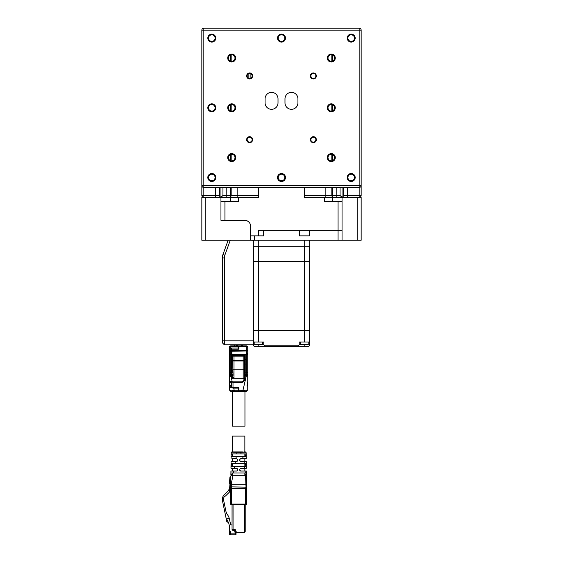 <?xml version="1.0" encoding="UTF-8"?>
<svg xmlns="http://www.w3.org/2000/svg" width="563" height="563" viewBox="0 0 563 563"><rect width="100%" height="100%" fill="white"/><g stroke="black" fill="none" stroke-linecap="round" stroke-linejoin="round"><path stroke-width="0.84" d="M351.199 34.822A3.287 3.287 0 0 0 348.356 39.748A3.287 3.287 0 0 0 354.05 39.748A3.287 3.287 0 0 0 351.199 34.822M351.199 34.125A3.983 3.983 0 0 0 347.751 40.1A3.983 3.983 0 0 0 354.648 40.1A3.983 3.983 0 0 0 351.199 34.125M281.5 34.822A3.287 3.287 0 0 0 278.657 39.748A3.287 3.287 0 0 0 284.343 39.748A3.287 3.287 0 0 0 281.5 34.822M281.5 34.125A3.983 3.983 0 0 0 278.052 40.1A3.983 3.983 0 0 0 284.948 40.1A3.983 3.983 0 0 0 281.5 34.125M211.801 34.822A3.287 3.287 0 0 0 208.95 39.748A3.287 3.287 0 0 0 214.644 39.748A3.287 3.287 0 0 0 211.801 34.822M211.801 34.125A3.983 3.983 0 0 0 208.352 40.1A3.983 3.983 0 0 0 215.249 40.1A3.983 3.983 0 0 0 211.801 34.125M211.801 104.521A3.287 3.287 0 0 0 208.95 109.454A3.287 3.287 0 0 0 214.644 109.454A3.287 3.287 0 0 0 211.801 104.521M211.801 103.824A3.983 3.983 0 0 0 208.352 109.799A3.983 3.983 0 0 0 215.249 109.799A3.983 3.983 0 0 0 211.801 103.824M211.801 174.227A3.287 3.287 0 0 0 208.95 179.154A3.287 3.287 0 0 0 214.644 179.154A3.287 3.287 0 0 0 211.801 174.227M211.801 173.531A3.983 3.983 0 0 0 208.352 179.506A3.983 3.983 0 0 0 215.249 179.506A3.983 3.983 0 0 0 211.801 173.531M281.5 174.227A3.287 3.287 0 0 0 278.657 179.154A3.287 3.287 0 0 0 284.343 179.154A3.287 3.287 0 0 0 281.5 174.227M281.5 173.531A3.983 3.983 0 0 0 278.052 179.506A3.983 3.983 0 0 0 284.948 179.506A3.983 3.983 0 0 0 281.5 173.531M351.199 174.227A3.287 3.287 0 0 0 348.356 179.154A3.287 3.287 0 0 0 354.05 179.154A3.287 3.287 0 0 0 351.199 174.227M351.199 173.531A3.983 3.983 0 0 0 347.751 179.506A3.983 3.983 0 0 0 354.648 179.506A3.983 3.983 0 0 0 351.199 173.531M331.29 154.311A3.287 3.287 0 0 0 328.44 159.238A3.287 3.287 0 0 0 334.133 159.238A3.287 3.287 0 0 0 331.29 154.311M331.29 153.615A3.983 3.983 0 0 0 327.835 159.589A3.983 3.983 0 0 0 334.739 159.589A3.983 3.983 0 0 0 331.29 153.615M331.29 104.521A3.287 3.287 0 0 0 328.44 109.454A3.287 3.287 0 0 0 334.133 109.454A3.287 3.287 0 0 0 331.29 104.521M331.29 103.824A3.983 3.983 0 0 0 327.835 109.799A3.983 3.983 0 0 0 334.739 109.799A3.983 3.983 0 0 0 331.29 103.824M331.29 54.738A3.287 3.287 0 0 0 328.44 59.664A3.287 3.287 0 0 0 334.133 59.664A3.287 3.287 0 0 0 331.29 54.738M331.29 54.041A3.983 3.983 0 0 0 327.835 60.016A3.983 3.983 0 0 0 334.739 60.016A3.983 3.983 0 0 0 331.29 54.041M231.71 54.738A3.287 3.287 0 0 0 228.867 59.664A3.287 3.287 0 0 0 234.56 59.664A3.287 3.287 0 0 0 231.71 54.738M231.71 54.041A3.983 3.983 0 0 0 228.261 60.016A3.983 3.983 0 0 0 235.165 60.016A3.983 3.983 0 0 0 231.71 54.041M231.71 104.521A3.287 3.287 0 0 0 228.867 109.454A3.287 3.287 0 0 0 234.56 109.454A3.287 3.287 0 0 0 231.71 104.521M231.71 103.824A3.983 3.983 0 0 0 228.261 109.799A3.983 3.983 0 0 0 235.165 109.799A3.983 3.983 0 0 0 231.71 103.824M231.71 154.311A3.287 3.287 0 0 0 228.867 159.238A3.287 3.287 0 0 0 234.56 159.238A3.287 3.287 0 0 0 231.71 154.311M231.71 153.615A3.983 3.983 0 0 0 228.261 159.589A3.983 3.983 0 0 0 235.165 159.589A3.983 3.983 0 0 0 231.71 153.615M313.366 137.182A2.491 2.491 0 0 0 311.205 140.919A2.491 2.491 0 0 0 315.519 140.919A2.491 2.491 0 0 0 313.366 137.182M313.366 136.689A2.984 2.984 0 0 0 310.776 141.165A2.984 2.984 0 0 0 315.949 141.165A2.984 2.984 0 0 0 313.366 136.689M313.366 73.457A2.491 2.491 0 0 0 311.205 77.187A2.491 2.491 0 0 0 315.519 77.187A2.491 2.491 0 0 0 313.366 73.457M313.366 72.958A2.984 2.984 0 0 0 310.776 77.441A2.984 2.984 0 0 0 315.949 77.441A2.984 2.984 0 0 0 313.366 72.958M249.634 137.182A2.491 2.491 0 0 0 247.481 140.919A2.491 2.491 0 0 0 251.795 140.919A2.491 2.491 0 0 0 249.634 137.182M249.634 136.689A2.984 2.984 0 0 0 247.051 141.165A2.984 2.984 0 0 0 252.224 141.165A2.984 2.984 0 0 0 249.634 136.689M249.634 73.457A2.491 2.491 0 0 0 247.481 77.187A2.491 2.491 0 0 0 251.795 77.187A2.491 2.491 0 0 0 249.634 73.457M249.634 72.958A2.984 2.984 0 0 0 247.051 77.441A2.984 2.984 0 0 0 252.224 77.441A2.984 2.984 0 0 0 249.634 72.958M297.933 98.849A6.474 6.474 0 0 0 291.458 92.374A6.474 6.474 0 0 0 284.984 98.849L284.984 102.832A6.474 6.474 0 0 0 291.458 109.306A6.474 6.474 0 0 0 297.933 102.832L297.933 98.849M278.016 98.849A6.474 6.474 0 0 0 271.542 92.374A6.474 6.474 0 0 0 265.067 98.849L265.067 102.832A6.474 6.474 0 0 0 271.542 109.306A6.474 6.474 0 0 0 278.016 102.832L278.016 98.849M250.134 78.384L250.134 73.507M359.166 187.472L203.834 187.472L203.834 185.48L359.166 185.48L359.166 30.142L203.834 30.142L203.834 185.48L201.843 185.48L201.843 30.142A1.992 1.992 0 0 1 203.834 28.15L359.166 28.15A1.992 1.992 0 0 1 361.157 30.142L361.157 195.431A1.992 1.992 0 0 1 359.166 197.423A1.992 1.992 0 0 0 361.157 195.431A1.992 1.992 0 0 1 359.166 197.423L359.166 187.472A1.992 1.992 0 0 0 361.157 185.48L359.166 185.48L359.166 187.472A1.992 1.992 0 0 0 361.157 185.48M218.571 28.15L203.834 28.15A1.992 1.992 0 0 0 201.843 30.142A1.992 1.992 0 0 1 203.834 28.15L220.956 28.15L203.834 28.15L203.834 30.142L201.843 30.142M201.843 195.431L203.834 195.431L203.834 197.423A1.992 1.992 0 0 1 201.843 195.431L201.843 185.48A1.992 1.992 0 0 0 203.834 187.472L203.834 195.431L215.58 195.431L215.58 187.472M342.966 197.423L324.316 197.423L324.316 201.406L342.044 201.406L342.044 240.246L357.174 240.246L357.174 197.423L342.044 197.423L340.052 195.431L340.052 187.472M336.195 187.472L336.195 197.423L334.028 197.423M230.788 187.472L230.788 195.431A1.992 1.992 90 0 1 228.796 197.423L205.826 197.423L205.826 240.246L230.274 240.246L224.827 255.208A7.966 7.966 0 0 0 224.341 257.931L224.341 344.795L253.223 344.795L253.223 240.837L252.625 240.246L230.274 240.246M222.948 187.472L222.948 195.431L220.956 197.423L220.034 197.423M228.796 28.15L237.143 28.15M232.709 28.15L226.805 28.15M342.044 197.331A1.992 1.992 0 0 0 343.437 195.431L343.437 187.472M215.58 197.423L215.58 195.431L219.563 195.431L219.563 187.472M219.563 195.431A1.992 1.992 0 0 0 220.956 197.331M253.223 246.214L258.297 246.214L258.297 240.246L250.634 240.246L250.634 226.305A5.975 5.975 0 0 0 244.659 220.33L220.956 220.33L220.956 187.472M342.044 187.472L342.044 201.406M205.826 240.246L201.843 240.246L201.843 197.423L205.826 197.423M357.174 197.423L361.157 197.423L361.157 240.246L357.174 240.246M342.044 240.246L304.703 240.246L309.678 240.246L309.678 246.214L304.703 246.214L304.703 240.246L258.297 240.246M250.634 235.862L263.575 235.862L263.575 230.288L258.6 230.288L258.6 235.862M338.06 240.246L338.06 230.288L263.575 230.288M299.425 230.288L299.425 235.862L309.383 235.862L309.383 230.288M228.972 197.423L238.684 197.423L238.684 201.406L220.956 201.406M304.4 187.472L304.4 197.423L324.316 197.423M258.6 187.472L258.6 197.423L238.684 197.423M201.843 197.423L201.843 240.246M338.06 201.406L338.06 230.288L342.044 230.288M244.56 369.792L244.56 360.376A1.393 0.612 180 0 1 243.167 360.996L243.167 360.376L232.61 360.376L233.026 374.43L232.61 369.792L234.004 369.792L234.004 360.996L243.167 360.996L243.167 369.792L244.56 369.792L244.37 372.819L244.56 370.728M232.209 377.893A0.401 0.401 0 0 0 232.61 377.499L232.47 377.801M244.56 354.852L244.56 356.843A1.393 1.393 0 0 0 243.167 355.45L234.004 355.45A1.393 1.393 0 0 0 232.61 356.843L232.61 360.376A1.393 0.612 180 0 0 234.004 360.996L234.004 356.843L232.61 356.843L232.61 354.852M245.749 372.819L244.37 372.819L244.342 379.983L243.167 378.322L231.414 378.322L232.23 381.82L229.648 381.207L229.781 382.784L229.444 382.383L229.584 385.542L231.611 385.936M234.004 355.45L234.004 356.843L244.56 356.843L244.56 360.376L243.167 360.376L243.167 355.45M231.414 364.057L232.61 364.057M244.56 364.057L245.749 364.057M245.749 359.595L244.56 359.595M232.61 359.595L231.414 359.595M244.954 391.496L244.954 426.149L232.209 426.149L232.209 391.496M247.741 361.784L247.741 366.414M247.741 353.458L246.348 354.254L246.348 345.893A1.393 1.393 0 0 1 247.741 347.287L247.741 353.458L247.122 354.451L247.741 353.458L247.741 375.401L246.348 375.303L246.256 376.168L247.312 376.007L247.741 375.401L246.376 375.753M247.741 368.42L247.741 370.278M233.005 381.82L233.005 387.759L238.979 387.759L238.979 391.095L246.946 390.961L247.741 389.702L247.741 375.401M246.348 354.676L247.699 353.824M229.422 351.256L229.422 347.287A1.393 1.393 0 0 1 230.816 345.893A1.393 1.393 0 0 0 229.422 347.287L229.422 351.256A1.393 0.718 -0 0 1 230.816 350.538L230.816 351.256L229.422 351.256L229.549 354.043L230.816 354.852L230.816 354.254L231.414 354.254L231.414 351.256L231.914 354.852L231.914 350.538L231.914 351.256L247.741 350.925A2.709 1.393 -90 0 0 247.741 350.672M231.611 354.254L246.348 354.254L246.348 354.852L247.333 354.451M231.414 350.672L231.914 349.081L238.979 349.081M247.579 385.634L246.988 386.063L247.727 382.291L247.579 385.634L247.037 385.634M247.741 389.702L247.664 390.18L247.741 389.702C247.382 390.933 245.792 391.102 242.977 390.208L242.977 391.095M246.348 375.303L246.256 376.168L245.749 376.007L246.348 375.303L246.348 374.43L245.749 374.43L245.749 354.852M245.749 376.007L245.749 379.124L242.47 382.193L242.766 381.447M231.611 381.798L231.611 387.253L233.005 387.949A1.098 0.401 180 0 1 231.914 387.569M246.348 391.095L246.348 391.496L238.979 391.496L238.979 391.095M231.914 354.852L246.348 354.852L246.348 374.43L247.741 374.43M246.348 354.254L246.348 354.852L246.819 354.774L246.348 354.852M238.184 348.159L238.585 348.159L238.585 349.081M238.585 348.99L238.979 348.99M247.741 347.287A1.393 0.718 -0 0 0 246.348 346.569L238.979 346.569L238.979 349.222L231.914 349.222L231.914 350.538L246.348 350.538A1.393 0.718 -0 0 1 247.741 351.256M238.979 346.569L238.979 345.893L246.348 345.893M229.444 353.712L229.422 375.401L231.027 375.753L230.816 375.028L229.422 375.401L229.5 390.159L230.816 391.095L238.184 391.095L238.184 387.984L238.585 387.949M244.138 374.43L245.749 374.43L245.749 375.5M229.422 359.602L229.422 359.131M229.422 357.231L229.422 356.646M229.422 355.915L229.422 355.119M229.422 354.409L229.422 353.958M229.422 353.853L229.422 353.423M234.194 391.095L234.194 390.208C231.372 391.102 229.781 390.933 229.422 389.702L229.422 363.17M238.979 390.701L238.184 390.701L238.979 390.701M229.422 374.43L231.414 374.43L231.414 378.322L231.027 375.753M230.816 354.676L229.831 354.444L229.422 353.458L231.414 354.852L231.414 374.43L233.026 374.43L233.026 375.401L231.414 375.401M229.422 375.401L229.866 376.175L231.414 376.633M230.176 375.753L229.866 376.175M243.167 378.322L243.167 369.792L234.004 369.792L234.004 377.499L231.815 377.893A0.401 0.401 0 0 1 231.414 377.499M230.098 385.936L230.274 387.513L233.708 388.132L234.194 390.208L238.184 390.208M238.184 388.132L233.708 388.132M229.584 385.542L231.611 385.542M232.23 381.82L242.364 381.82L244.342 379.983M238.979 346.287L238.184 346.287M232.61 376.9L233.026 375.401M231.414 354.254L231.414 354.852M230.816 354.254L230.816 351.256L231.414 351.256L231.414 350.538L230.816 350.538L230.816 345.893L238.184 345.893L238.184 349.081M238.184 391.095L238.184 391.496L230.816 391.496L230.816 391.095M231.414 350.538L231.414 348.047L238.184 348.047M230.274 387.513L231.696 387.513M234.398 345.893L234.504 344.795L234.504 345.893M231.611 382.784L229.781 382.784M244.799 379.258L245.749 378.371L244.56 378.371M244.56 378.336L245.749 378.336L246.256 376.168M231.815 377.893L232.878 377.893M245.749 375.401L244.138 375.401M240.774 344.795L238.585 344.795M237.987 344.795L238.381 345.098M252.625 344.795L242.667 344.795L242.667 345.893M246.024 504.68L245.63 504.082L231.689 504.082L231.287 504.68A0.598 0.598 90 0 1 230.689 504.082A0.598 0.598 90 0 0 231.287 504.68L246.024 504.68A0.598 0.598 -90 0 0 246.622 504.082L246.622 488.747L245.63 488.747L246.003 486.882L245.545 475.805L232.878 475.805L231.484 482.78L231.689 488.156A0.992 0.429 -179.2 0 0 230.696 488.571L230.858 476.65A1.393 1.393 90 0 0 230.506 477.466L230.281 480.183L229.683 480.133L229.584 481.33L229.908 477.417A1.992 1.992 -90 0 1 230.506 476.15L230.865 475.805L230.506 476.15A1.992 1.992 90 0 0 229.908 477.417L229.584 481.379M230.717 487.136L231.309 486.882L231.344 484.764L246.573 484.799L246.439 474.806L246.622 488.571L245.623 488.156L231.689 488.156L231.689 488.747L230.689 488.747L230.802 480.781L230.795 481.379L230.802 480.781L230.183 480.781A0.598 0.598 90 0 0 229.584 481.33L230.183 481.379L230.183 480.781A0.598 0.598 90 0 0 229.584 481.33L229.38 483.772M245.046 475.805L245.025 473.011M246.383 471.02L246.411 473.011L245.313 473.011A254.624 253.836 0 0 0 245.123 471.02L246.383 471.02L246.439 474.806L245.095 474.806M230.795 481.379L230.183 481.379L229.493 489.634A1.393 1.393 90 0 0 230.689 491.133L230.689 488.747L246.622 488.733L246.622 503.794L246.601 487.136L231.309 486.882M230.351 491.668L230.689 491.731A1.992 1.992 -90 0 1 228.902 489.585A1.992 1.992 90 0 0 228.93 490.127A1.992 1.992 -90 0 1 228.902 489.585A1.992 1.992 90 0 0 230.689 491.731A1.992 1.992 -90 0 1 229.943 491.506A1.992 1.992 90 0 0 230.689 491.731L230.689 504.082L230.373 491.675M231.703 488.747L230.696 488.571M229.401 483.547L229.683 480.133M231.287 504.68A0.598 0.598 -90 0 1 230.689 504.082L231.689 504.082L231.689 488.747L230.689 488.733L230.689 503.815M245.123 471.02L240.647 471.02L239.669 470.218L240.647 471.02L239.655 470.028L239.655 469.232L240.647 468.233L244.835 468.233A465.671 464.229 0 0 0 244.616 466.241L246.32 466.241L246.284 463.455L244.954 463.455L245.081 464.454L246.298 464.454M230.907 473.011L232.287 473.011L232.216 474.806L230.879 474.806L230.929 471.02L230.907 473.011L230.929 471.02L233.729 471.02L233.385 473.011L230.907 473.011L232.195 473.011M246.32 466.241L246.348 468.233L246.305 465.249L245.088 465.249L245.004 466.227M231.062 461.463L231.034 463.455L231.062 461.463L235.411 461.463L235.067 463.455L231.034 463.455L231.062 461.463L232.308 461.463L232.188 458.676M244.954 463.455L244.3 463.455L244.068 461.463L240.647 461.463L239.655 460.471L239.866 461.076M240.091 461.294L240.633 461.463L239.676 460.668L239.655 459.668L240.647 458.676L243.371 458.676A26.032 25.954 0 0 0 242.547 456.684L236.256 456.684L235.904 458.676L232.308 458.676M232.969 451.906L240.711 451.906L240.711 452.821L246.137 452.884L246.179 455.685L245.067 455.685L244.884 456.684L246.193 456.684L246.179 455.685L246.221 458.676L243.371 458.676M232.252 455.685L232.435 456.684M231.14 455.685L231.097 458.676L231.126 456.684L236.256 456.684M245.13 451.906L243.892 451.906M240.711 451.906L242.442 451.906M233.68 451.906L233.3 451.906M244.025 451.906L245.144 451.906A0.992 0.992 -90.1 0 1 246.137 452.884A0.992 0.992 90 0 0 245.144 451.906M231.872 451.955A0.992 0.992 90 0 0 231.175 452.884L236.932 452.821L236.749 453.898L241.21 453.898A53.464 53.295 180 0 1 240.711 452.821L236.932 452.821L236.932 451.906M232.174 451.906L231.175 452.884L231.097 458.958M245.067 455.685A7459.461 7459.461 90.8 0 0 245.06 454.89L246.165 454.89M242.576 453.898L244.849 453.898L245.06 454.89M231.147 454.89L232.252 454.89A7633.71 7633.71 -91.4 0 0 232.252 456.684M232.252 454.89L232.47 453.898L231.161 453.898L236.749 453.898M232.47 453.898L234.743 453.898M246.137 452.877L246.151 453.898L241.21 453.898M242.547 456.684L246.193 456.684L246.221 458.676M242.906 458.676C245.827 458.676 245.827 458.676 242.906 458.676M235.904 458.676L236.664 458.676L237.663 459.668L237.663 460.478L237.15 461.336L235.411 461.463M236.664 461.463L237.663 460.471L236.84 461.449M245.088 465.249A11700.97 11700.97 91 0 0 245.081 464.454M230.999 466.241L230.971 468.233L230.999 466.241L234.574 466.241L234.222 468.233L230.971 468.233L230.999 466.241L232.336 466.241L232.23 465.249L231.013 465.249L230.999 466.241L231.034 463.455L232.364 463.455L232.23 464.454A11704.334 11704.334 88.4 0 0 232.23 465.249M246.348 468.233L244.835 468.233L244.856 471.02M244.616 466.241L234.574 466.241M234.081 463.455L232.364 463.455M244.068 461.463L246.256 461.463L246.284 463.455L235.067 463.455M246.256 461.604L245.123 461.47M245.123 463.455L246.284 463.455M230.971 468.233L232.195 468.233M233.758 468.233C231.682 468.233 231.682 468.233 233.758 468.233M234.222 468.233L236.664 468.233L237.642 469.028M237.375 470.724L236.664 471.02L237.551 470.478L237.663 469.232M236.664 471.02L233.729 471.02M233.385 473.011L245.313 473.011M232.09 504.68L232.055 529.333L232.055 504.68L232.055 525.195L230.682 524.596L229.324 518.699A10.303 10.303 -90 0 0 227.614 514.941A10.303 10.303 90 0 1 225.854 510.972L223.631 500.247A4.736 4.736 90 0 1 224.088 497.052A5.975 5.975 90 0 1 225.101 496.221A5.975 5.975 -90 0 0 226.066 495.433L229.993 491.534M232.216 474.806L232.273 475.805L233.237 475.805M230.865 475.805L232.878 475.805M245.545 475.805L246.446 475.805M232.287 473.011L233.427 473.011M230.809 480.183L230.281 480.183L230.183 480.781L230.802 480.781L230.858 476.65M234.785 531.866A0.598 0.598 90 0 0 235.383 532.457A0.598 0.598 -90 0 1 234.785 531.866L234.785 530.67L234.785 531.866L236.784 531.866L236.784 532.457L244.201 532.457A0.992 0.992 -90 0 0 244.602 532.38L245.201 531.465L244.602 532.38L244.602 504.68M236.038 534.252A0.598 0.598 -90 0 1 235.44 534.85L235.44 534.85A0.598 0.598 90 0 0 236.038 534.259L235.44 534.85L229.669 534.85L229.669 527.144L229.669 534.85L229.669 527.144L229.669 534.85L230.661 533.858L235.44 533.858L235.383 532.457L236.784 532.457M236.038 532.457L236.038 533.858L236.038 532.457M234.785 530.67L232.998 530.332A0.992 0.992 -90 0 1 232.055 529.333A0.992 0.992 90 0 0 232.998 530.332L235.777 530.67L235.777 532.457M245.201 504.68L245.201 531.465M226.995 519.959L228.648 522.724L226.995 519.959L226.995 518.699L226.995 519.959M226.995 518.699L229.324 518.699M229.669 527.144L228.648 522.724L226.819 521.669L222.42 500.5A5.975 5.975 -90 0 1 224.025 495.081L228.93 490.127L228.902 489.585L229.028 490.472M232.308 451.906L232.308 436.107L244.856 436.107L244.856 451.906M258.297 246.214L304.703 246.214M253.322 246.214L253.322 240.246M230.914 344.795L234.504 344.795M253.223 340.812L222.35 340.812L222.35 342.804L224.341 344.795M222.35 340.812L222.35 257.931A9.958 9.958 0 0 1 222.955 254.525L228.149 240.246M222.955 254.525C222.589 255.658 222.589 255.658 222.955 254.525C222.589 255.658 222.589 255.658 222.955 254.525L224.827 255.208M232.111 344.795L233.307 344.795M234.898 344.795L236.763 344.795M254.849 343.599L254.849 344.394A0.401 0.401 -5.7 0 0 255.25 344.795L253.617 344.795L253.617 342.008L258.6 342.008L258.6 330.657L253.617 330.657L258.6 330.657L258.6 261.352L253.617 261.352L304.4 261.352L258.6 261.352L258.6 246.214M253.223 330.657L253.617 330.657L253.617 246.214M309.383 330.657L309.383 342.008L309.383 330.657L258.6 330.657L309.383 330.657L309.383 261.352L304.4 261.352L309.383 261.352L309.383 246.214M300.649 343.599L300.649 344.394A0.401 0.401 -5.7 0 0 301.05 344.795L307.75 344.795A0.401 0.401 5.7 0 0 308.151 344.394L308.151 343.599M301.05 344.795A0.401 0.401 -5.7 0 1 300.649 344.394L308.151 344.394A0.401 0.401 5.7 0 1 307.75 344.795L301.05 344.795M253.617 344.795L253.617 345.795L254.617 346.787L297.236 346.787L298.228 345.795L264.772 345.795L263.773 344.795L255.25 344.795A0.401 0.401 -5.7 0 1 254.849 344.394L262.351 344.394A0.401 0.401 5.7 0 1 261.95 344.795L255.25 344.795L261.95 344.795A0.401 0.401 5.7 0 0 262.351 344.394L262.351 343.599M253.223 343.803L253.617 343.803M309.383 344.795L299.227 344.795L299.227 342.008L309.383 342.008L309.383 345.795L308.383 346.787L297.236 346.787M264.772 345.795L265.764 346.787M253.617 330.657L253.617 342.008M258.6 342.008L263.773 342.008L263.773 344.795M299.227 344.795L298.228 345.795M248.142 73.957L248.142 77.94M361.157 30.142A1.992 1.992 0 0 0 359.166 28.15L359.166 30.142L361.157 30.142M201.843 185.48A1.992 1.992 0 0 0 203.834 187.472M343.437 195.431L347.42 195.431L347.42 187.472M347.42 197.423L347.42 195.431L361.157 195.431M222.948 195.431L258.6 195.431M304.4 195.431L325.857 195.431L325.857 187.472M237.143 197.423L237.143 187.472M325.857 197.423L325.857 195.431L340.052 195.431M334.204 197.423A1.992 1.992 -90 0 1 332.212 195.431L332.212 187.472M332.212 160.751L332.212 154.445M332.212 110.96L332.212 104.655M332.212 61.177L332.212 54.871M333.824 197.423A1.992 1.992 90 0 1 331.832 195.431L331.832 187.472M331.832 160.835L331.832 154.353M331.832 111.052L331.832 104.57M331.832 61.261L331.832 54.78M229.176 197.423A1.992 1.992 90 0 0 231.168 195.431L231.168 187.472M231.168 160.835L231.168 154.353M231.168 111.052L231.168 104.57M231.168 61.261L231.168 54.78M230.788 54.871L230.788 61.177M230.788 104.655L230.788 110.96M230.788 154.445L230.788 160.751M226.805 197.423L226.805 187.472M254.617 235.862L254.617 240.246M224.94 201.406L224.94 220.33M332.283 201.406L332.283 197.423M230.717 201.406L230.717 197.423M247.741 372.819A1.393 0.493 180 0 0 246.348 372.326L245.749 372.326M238.979 390.208L242.977 390.208L245.51 379.356M231.646 381.798A1.393 0.507 180 0 0 233.005 382.193L242.47 382.193M242.386 381.805L242.766 381.805M233.005 387.949L238.979 387.949L233.005 387.759A1.393 0.507 180 0 1 231.611 387.253M229.422 347.287A1.393 0.718 -0 0 1 230.816 346.569L238.184 346.569M230.358 354.774L230.816 354.852L230.816 372.326A1.393 0.493 180 0 0 229.422 372.819M238.979 390.068L238.184 390.068M231.414 374.831L230.816 375.028L230.816 372.326L231.414 372.326M234.004 377.499L232.61 377.499M238.979 346.773L238.184 346.773M232.8 372.819L231.414 372.819M237.347 345.893L237.347 344.795M241.668 344.795L241.668 345.893M236.594 345.893L236.594 344.795M234.743 344.795L234.743 345.893M230.858 476.516L230.506 476.15L230.858 476.516M245.095 474.011L246.425 474.011M230.746 484.799L231.344 484.764M245.63 488.747L245.63 504.082L246.622 503.794M229.908 477.417L229.908 477.417A1.992 1.992 -90 0 1 230.506 476.15L229.908 477.417L230.506 477.466M230.183 480.781L230.802 480.781L230.183 480.781M231.02 464.454L232.23 464.454M230.893 474.011L232.216 474.011M229.493 489.634L228.902 489.585M230.689 502.576L230.689 504.082M235.44 534.85L235.44 533.858L236.038 533.858M235.777 530.67A1.253 1.253 90 0 0 234.588 529.417L233.054 529.333L232.998 530.332M234.539 530.409L234.588 529.417M232.055 529.333L233.054 529.333L233.054 504.68M230.661 531.479L230.661 533.858M224.341 257.931L222.35 257.931M304.4 342.008L304.4 246.214M258.797 344.795L258.797 346.787M304.203 344.795L304.203 346.787M229.422 389.702L229.5 390.159M229.831 354.451L229.556 354.057M246.573 484.806L246.587 485.778M246.601 487.136L246.587 485.996M229.113 490.655L229.486 491.168M229.479 482.604L229.732 483.145M240.647 471.02L240.148 470.886M240.091 470.851L240.542 471.02M240.647 461.463L240.148 461.329M239.683 460.724L240.042 461.259M239.979 461.203L239.655 460.471M233.652 451.906L232.779 451.906M246.137 452.884L246.003 452.399M237.663 460.478L237.53 460.97L237.663 460.478M232.308 454.151L232.308 456.684M232.308 463.511L232.308 466.22M232.308 468.233L232.308 471.02M232.308 473.011L232.308 475.805M244.856 453.898L244.856 456.684M244.856 458.676L244.856 461.463M244.856 463.455L244.856 466.241M244.856 473.011L244.856 475.805M300.621 342.008L300.621 343.599M308.186 342.008L308.186 343.599M254.814 342.008L254.814 343.599M262.379 342.008L262.379 343.599"/></g></svg>
